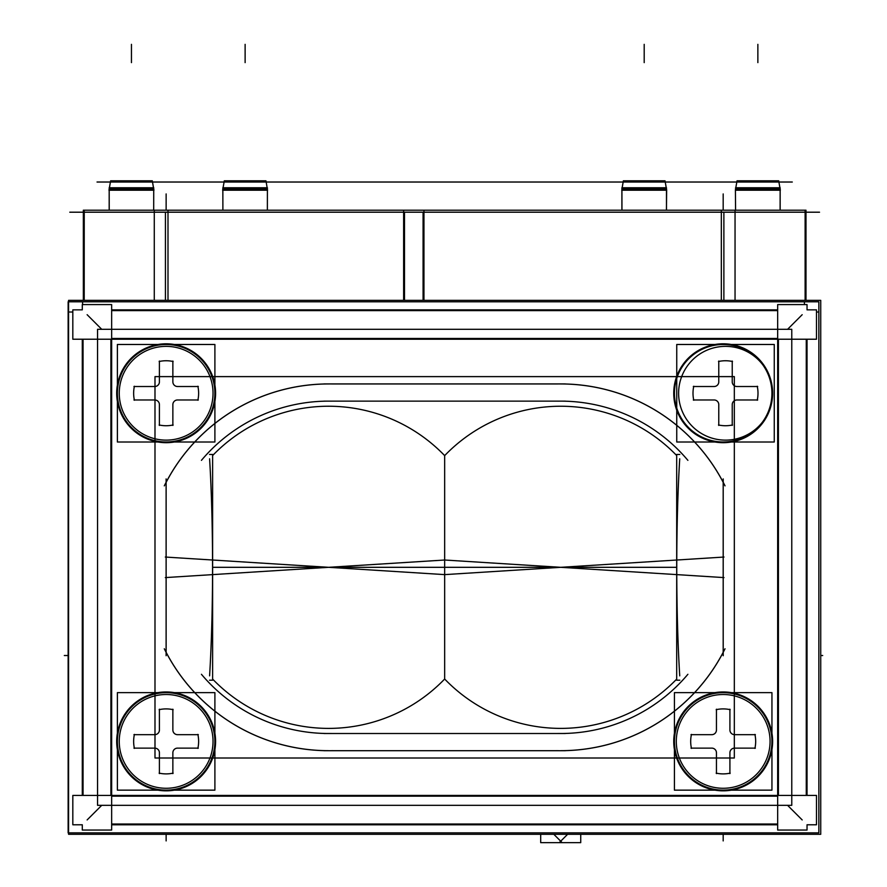 <?xml version="1.0" encoding="UTF-8"?>
<svg xmlns="http://www.w3.org/2000/svg" width="887" height="887" viewBox="0 0 887 887"><rect width="100%" height="100%" fill="white"/><g stroke="black" fill="none" stroke-linecap="round" stroke-linejoin="round"><path stroke-width="1.33" d="M778.42 795.417L778.42 339.222L778.42 795.417M111.651 796.171L777.666 796.171L111.651 796.171M110.897 339.222L110.897 795.417L110.897 339.222M777.666 338.468L111.651 338.468L777.666 338.468M166.135 344.5A48.741 48.741 0 0 1 214.876 393.24A48.741 48.741 0 0 1 166.135 441.981A48.741 48.741 0 0 1 117.394 393.24A48.741 48.741 0 0 1 166.135 344.5A48.741 48.741 0 0 1 214.876 393.24A48.741 48.741 0 0 1 166.135 441.981A48.741 48.741 0 0 1 117.394 393.24A48.741 48.741 0 0 1 166.135 344.5M723.182 790.14A48.741 48.741 0 0 1 674.442 741.399A48.741 48.741 0 0 1 723.182 692.658A48.741 48.741 0 0 1 771.923 741.399A48.741 48.741 0 0 1 723.182 790.14A48.741 48.741 0 0 1 674.442 741.399A48.741 48.741 0 0 1 723.182 692.658A48.741 48.741 0 0 1 771.923 741.399A48.741 48.741 0 0 1 723.182 790.14M723.182 344.5A48.741 48.741 0 0 0 674.442 393.24A48.741 48.741 0 0 0 723.182 441.981A48.741 48.741 0 0 0 771.923 393.24A48.741 48.741 0 0 0 723.182 344.5A48.741 48.741 0 0 0 674.442 393.24A48.741 48.741 0 0 0 723.182 441.981A48.741 48.741 0 0 0 771.923 393.24A48.741 48.741 0 0 0 723.182 344.5M166.135 790.14A48.741 48.741 0 0 0 214.876 741.399A48.741 48.741 0 0 0 166.135 692.658A48.741 48.741 0 0 0 117.394 741.399A48.741 48.741 0 0 0 166.135 790.14A48.741 48.741 0 0 0 214.876 741.399A48.741 48.741 0 0 0 166.135 692.658A48.741 48.741 0 0 0 117.394 741.399A48.741 48.741 0 0 0 166.135 790.14M87.126 314.697L101.739 329.31L87.126 314.697M802.192 314.697L787.578 329.31L802.192 314.697M802.192 819.943L787.578 805.329L802.192 819.943M87.126 819.943L101.739 805.329L87.126 819.943M166.135 482.328L166.135 652.311A183.365 183.365 0 0 0 328.611 750.679A183.365 183.365 0 0 1 166.135 652.311L166.135 482.328A183.365 183.365 0 0 1 328.611 383.96A183.365 183.365 0 0 0 166.135 482.328M331.949 750.679L557.369 750.679L331.949 750.679M560.717 750.679A183.365 183.365 0 0 0 723.182 652.311L723.182 482.328A183.365 183.365 0 0 0 560.717 383.96A183.365 183.365 0 0 1 723.182 482.328L723.182 652.311A183.365 183.365 0 0 1 560.717 750.679M557.369 383.96L331.949 383.96L557.369 383.96M212.625 567.314L444.664 567.314L444.664 455.619A161.068 161.068 0 0 1 676.692 455.541A161.068 161.068 0 0 0 444.664 455.619A161.068 161.068 0 0 0 212.625 455.541A161.068 161.068 0 0 1 444.664 455.619L444.664 679.021A161.068 161.068 0 0 1 212.625 679.087A161.068 161.068 0 0 0 444.664 679.021A161.068 161.068 0 0 0 676.692 679.087A161.068 161.068 0 0 1 444.664 679.021L444.664 567.314L560.717 567.314L724.003 557.047M679.73 675.85A190.128 16.576 -90 0 1 676.759 567.314A190.128 16.576 -90 0 1 679.73 458.79A190.128 16.576 -90 0 0 676.759 567.314A190.128 16.576 -90 0 0 679.73 675.85M209.598 458.79A190.128 16.576 90 0 1 212.558 567.314A190.128 16.576 90 0 1 209.598 675.85A190.128 16.576 90 0 0 212.558 567.314A190.128 16.576 90 0 0 209.598 458.79M423.077 300.349L423.077 212.204L423.077 300.349M404.505 300.349L404.505 212.204L404.505 300.349M222.67 190.217L222.848 188.998L267.408 188.998L267.408 187.756L222.848 187.756L222.892 210.208M267.408 190.217L267.408 189.241M223.058 187.756L224.289 180.815L223.058 187.756L224.289 180.815L223.058 187.756L224.333 180.815L265.967 180.815L267.142 187.756M780.36 190.217L780.15 188.998L780.36 190.217L735.367 190.217L735.578 188.998L780.15 188.998L735.578 188.998L735.578 187.756L780.15 187.756L780.105 210.208M780.15 210.208L780.15 187.756L780.15 210.208M735.578 210.208L735.412 190.217M735.8 187.756L737.03 180.815L735.8 187.756L737.03 180.815L735.8 187.756L737.064 180.815L778.708 180.815L779.884 187.756M779.928 187.756L778.708 180.815L779.928 187.756M621.743 190.217L666.691 190.217L666.481 188.998L621.909 188.998L666.481 188.998L666.481 187.756L621.909 187.756L621.953 210.208M666.481 210.208L666.481 190.217L666.481 210.208M621.909 210.208L621.909 189.241L621.909 210.208M622.175 187.756L623.395 180.815L622.131 187.756L623.35 180.815L665.028 180.815L666.215 187.756M666.259 187.756L665.028 180.815L666.259 187.756M153.906 190.217L108.957 190.217L109.179 188.998L153.739 188.998L153.739 187.756L109.179 187.756L109.223 210.208M153.739 189.241L153.739 190.217M109.179 190.217L109.179 210.208L109.179 187.756L109.179 188.998L153.739 188.998L153.739 187.756L153.695 210.208M109.434 187.756L110.653 180.815L109.389 187.756L110.62 180.815L152.298 180.815L153.473 187.756M153.518 187.756L152.298 180.815L153.518 187.756M729.912 730.023A4.646 4.646 0 0 0 734.558 734.669A4.646 4.646 0 0 1 729.912 730.023M711.806 734.669A4.646 4.646 0 0 0 716.452 730.023A4.646 4.646 0 0 1 711.806 734.669M716.452 752.764A4.646 4.646 0 0 0 711.806 748.129A4.646 4.646 0 0 1 716.452 752.764M734.558 748.129A4.646 4.646 0 0 0 729.912 752.764A4.646 4.646 0 0 1 734.558 748.129M732.23 361.452A32.497 32.497 0 0 0 718.769 361.452A32.497 32.497 0 0 1 732.23 361.452M714.135 386.51A4.646 4.646 0 0 0 718.769 381.865A4.646 4.646 0 0 1 714.135 386.51M718.769 425.028A32.497 32.497 0 0 0 732.23 425.028A32.497 32.497 0 0 1 718.769 425.028M736.875 399.97A4.646 4.646 0 0 0 732.23 404.616A4.646 4.646 0 0 1 736.875 399.97M757.298 399.97A32.497 32.497 0 0 0 757.298 386.51A32.497 32.497 0 0 1 757.298 399.97M177.511 399.97A4.646 4.646 0 0 0 172.865 404.616A4.646 4.646 0 0 1 177.511 399.97M177.511 748.129A4.646 4.646 0 0 0 172.865 752.764A4.646 4.646 0 0 1 177.511 748.129M197.923 748.129A32.497 32.497 0 0 0 197.923 734.669A32.497 32.497 0 0 1 197.923 748.129M134.347 734.669A32.497 32.497 0 0 0 134.347 748.129A32.497 32.497 0 0 1 134.347 734.669M68.144 312.002L72.823 312.002M816.495 312.002L818.856 312.002M818.856 301.791L818.856 832.849L68.144 832.849L68.144 301.791L818.856 301.791M804.42 302.068L804.42 304.585M82.58 302.068L82.58 304.585M540.693 834.29L540.693 842.65L580.73 842.65L580.73 834.29M567.613 834.29L559.686 842.229M561.737 842.229L553.81 834.29M791.769 329.31L97.548 329.31L97.548 805.329L791.769 805.329L791.769 329.31M163.031 692.048A49.439 49.439 0 0 1 215.585 741.399A49.439 49.439 0 0 1 163.031 790.738M169.24 790.738A49.439 49.439 0 0 1 116.696 741.399A49.439 49.439 0 0 1 169.24 692.048M820.741 300.349L68.576 300.349L68.576 834.29L820.741 834.29L820.741 300.349M687.891 460.353A166.191 166.191 0 0 0 557.868 401.157M557.868 733.482A166.191 166.191 0 0 0 687.891 674.286M565.352 733.505L323.966 733.505M201.427 674.286A166.191 166.191 0 0 0 331.45 733.482M331.45 401.157A166.191 166.191 0 0 0 201.427 460.353M323.966 401.135L565.352 401.135M111.651 310.616L777.666 310.616M816.495 339.222L72.823 339.222L72.823 309.862L82.291 309.862L82.291 304.585L111.651 304.585L111.651 830.055L82.291 830.055L82.291 824.777L72.823 824.777L72.823 795.417L816.495 795.417L816.495 824.777L807.037 824.777L807.037 830.055L777.666 830.055L777.666 304.585L807.037 304.585L807.037 309.862L816.495 309.862L816.495 339.222M777.666 309.862L111.651 309.862M807.037 795.417L807.037 339.222M806.272 339.222L806.272 795.417M777.666 824.023L111.651 824.023M83.045 795.417L83.045 339.222M82.291 339.222L82.291 795.417M111.651 824.777L777.666 824.777M169.24 343.901A49.439 49.439 0 0 0 116.696 393.24A49.439 49.439 0 0 0 169.24 442.591M163.031 442.591A49.439 49.439 0 0 0 215.585 393.24A49.439 49.439 0 0 0 163.031 343.901M720.078 790.738A49.439 49.439 0 0 0 772.621 741.399A49.439 49.439 0 0 0 720.078 692.048M726.287 692.048A49.439 49.439 0 0 0 673.743 741.399A49.439 49.439 0 0 0 726.287 790.738M720.078 343.901A49.439 49.439 0 0 1 772.621 393.24A49.439 49.439 0 0 1 720.078 442.591M726.287 442.591A49.439 49.439 0 0 1 673.743 393.24A49.439 49.439 0 0 1 726.287 343.901M154.992 758.008L154.992 376.62L734.325 376.62L734.325 758.008L154.992 758.008M164.295 485.865A183.387 183.387 0 0 1 332.603 383.971M723.215 478.925L723.215 655.715M725.023 648.774A183.387 183.387 0 0 1 556.714 750.668M565.352 750.712L323.966 750.712M332.603 750.668A183.387 183.387 0 0 1 164.295 648.774M166.113 655.715L166.113 478.925M556.714 383.971A183.387 183.387 0 0 1 725.023 485.865M323.966 383.927L565.352 383.927M165.315 557.047L328.611 567.314L444.664 567.314L328.611 567.314L444.664 560.019L560.717 567.314L444.664 574.621L328.611 567.314L165.315 577.592M679.797 680.196L676.692 680.196L676.692 454.443L679.797 454.443M724.003 577.592L560.717 567.314L444.664 567.314L676.692 567.314M209.52 680.196L212.625 680.196L212.625 454.443L209.52 454.443M69.785 212.204L819.533 212.204M83.334 300.349L83.334 210.208L84.21 210.208L84.21 300.349L84.243 212.204M167.998 300.349L167.998 210.208M154.271 210.208L735.046 210.208L735.046 300.349L735.046 210.208L154.271 210.208L154.271 300.349L154.271 210.208L84.21 210.208M423.953 300.349L423.953 210.208L412.921 210.208M403.629 300.349L403.629 210.208L414.661 210.208M805.074 212.204L805.119 210.208L735.046 210.208M721.331 300.349L721.331 210.208M805.119 210.208L805.119 300.349L805.119 210.208L805.995 210.208L805.995 300.349M267.364 210.208L267.408 187.756L267.408 188.998L267.408 187.756L267.408 188.998L222.848 188.998L222.626 190.217L222.848 188.998L222.626 190.217L267.575 190.217M792.291 182.023L97.027 182.023L792.291 182.023M666.436 210.208L666.647 190.217M109.001 190.217L109.179 188.998M676.393 738.45A46.889 46.889 0 0 0 723.182 788.277A46.889 46.889 0 0 0 769.971 738.45M769.971 744.337A46.889 46.889 0 0 0 723.182 694.51A46.889 46.889 0 0 0 676.393 744.337M714.989 692.636L674.419 692.636L674.419 733.205M674.419 749.593L674.419 790.151L714.989 790.151M731.376 692.636L771.945 692.636L771.945 733.205M771.945 749.593L771.945 790.151L731.376 790.151M734.813 734.658A4.646 4.646 0 0 1 729.923 729.757M755.38 734.669L734.148 734.669M754.915 734.403A32.497 32.497 0 0 1 754.915 748.395M734.148 748.129L755.38 748.129M729.923 753.03A4.646 4.646 0 0 1 734.813 748.129M729.912 773.597L729.912 752.364M730.178 773.131A32.497 32.497 0 0 1 716.186 773.131M716.452 752.364L716.452 773.597M711.551 748.129A4.646 4.646 0 0 1 716.441 753.03M690.984 748.129L712.217 748.129M691.45 748.395A32.497 32.497 0 0 1 691.45 734.403M712.217 734.669L690.984 734.669M716.441 729.757A4.646 4.646 0 0 1 711.551 734.658M716.452 709.201L716.452 730.433M716.186 709.667A32.497 32.497 0 0 1 730.178 709.667M729.912 730.433L729.912 709.201M678.71 390.302A46.889 46.889 0 0 0 725.499 440.129A46.889 46.889 0 0 0 772.3 390.302M772.3 396.19A46.889 46.889 0 0 0 725.499 346.362A46.889 46.889 0 0 0 678.71 396.19M714.989 344.478L676.748 344.478L676.748 442.003L714.989 442.003M731.376 344.478L774.262 344.478L774.262 442.003L731.376 442.003M737.141 386.499A4.646 4.646 0 0 1 732.241 381.61M757.698 386.51L736.465 386.51M757.232 386.244A32.497 32.497 0 0 1 757.232 400.237M736.465 399.97L757.698 399.97M732.241 404.882A4.646 4.646 0 0 1 737.141 399.982M732.23 425.438L732.23 404.206M732.496 424.973A32.497 32.497 0 0 1 718.503 424.973M718.769 404.206L718.769 425.438M713.869 399.982A4.646 4.646 0 0 1 718.769 404.882M693.301 399.97L714.534 399.97M693.767 400.237A32.497 32.497 0 0 1 693.767 386.244M714.534 386.51L693.301 386.51M718.769 381.61A4.646 4.646 0 0 1 713.869 386.499M718.769 361.042L718.769 382.275M718.503 361.508A32.497 32.497 0 0 1 732.496 361.508M732.23 382.275L732.23 361.042M212.935 396.19A46.889 46.889 0 0 0 166.135 346.362A46.889 46.889 0 0 0 119.346 396.19M119.346 390.302A46.889 46.889 0 0 0 166.135 440.129A46.889 46.889 0 0 0 212.935 390.302M174.329 442.003L214.898 442.003L214.898 401.434M214.898 385.047L214.898 344.478L174.329 344.478M157.941 442.003L117.383 442.003L117.383 401.434M117.383 385.047L117.383 344.478L157.941 344.478M154.504 399.982A4.646 4.646 0 0 1 159.405 404.882M133.937 399.97L155.17 399.97M134.403 400.237A32.497 32.497 0 0 1 134.403 386.244M155.17 386.51L133.937 386.51M159.405 381.61A4.646 4.646 0 0 1 154.504 386.499M159.405 361.042L159.405 382.275M159.139 361.508A32.497 32.497 0 0 1 173.131 361.508M172.865 382.275L172.865 361.042M177.777 386.499A4.646 4.646 0 0 1 172.876 381.61M198.333 386.51L177.101 386.51M197.868 386.244A32.497 32.497 0 0 1 197.868 400.237M177.101 399.97L198.333 399.97M172.876 404.882A4.646 4.646 0 0 1 177.777 399.982M172.865 425.438L172.865 404.206M173.131 424.973A32.497 32.497 0 0 1 159.139 424.973M159.405 404.206L159.405 425.438M212.935 744.337A46.889 46.889 0 0 0 166.135 694.51A46.889 46.889 0 0 0 119.346 744.337M119.346 738.45A46.889 46.889 0 0 0 166.135 788.277A46.889 46.889 0 0 0 212.935 738.45M174.329 790.151L214.898 790.151L214.898 749.593M214.898 733.205L214.898 692.636L174.329 692.636M157.941 790.151L117.383 790.151L117.383 749.593M117.383 733.205L117.383 692.636L157.941 692.636M154.504 748.129A4.646 4.646 0 0 1 159.405 753.03M133.937 748.129L155.17 748.129M134.403 748.395A32.497 32.497 0 0 1 134.403 734.403M155.17 734.669L133.937 734.669M159.405 729.757A4.646 4.646 0 0 1 154.504 734.658M159.405 709.201L159.405 730.433M159.139 709.667A32.497 32.497 0 0 1 173.131 709.667M172.865 730.433L172.865 709.201M177.777 734.658A4.646 4.646 0 0 1 172.876 729.757M198.333 734.669L177.101 734.669M197.868 734.403A32.497 32.497 0 0 1 197.868 748.395M177.101 748.129L198.333 748.129M172.876 753.03A4.646 4.646 0 0 1 177.777 748.129M172.865 773.597L172.865 752.364M173.131 773.131A32.497 32.497 0 0 1 159.139 773.131M159.405 752.364L159.405 773.597M166.135 834.29L166.135 840.909L166.135 834.29M723.182 834.29L723.182 840.909L723.182 834.29M820.741 655.515L822.692 655.515L820.741 655.515M68.144 655.515L64.307 655.515L68.144 655.515M444.664 567.314L560.717 567.314M165.437 300.349L165.437 212.204L165.437 300.349M723.881 300.349L723.881 212.204L723.881 300.349M166.135 210.208L166.135 193.931L166.135 210.208M723.182 210.208L723.182 193.931L723.182 210.208M245.122 62.622L245.122 44.35L245.122 62.622M757.864 62.622L757.864 44.35L757.864 62.622M644.195 62.622L644.195 44.35L644.195 62.622M131.453 62.622L131.453 44.35L131.453 62.622M622.131 187.756L623.35 180.815L622.131 187.756M621.909 188.998L621.909 187.756L621.909 188.998M153.95 190.217L153.739 188.998L153.95 190.217M109.389 187.756L110.62 180.815L109.389 187.756"/></g></svg>
